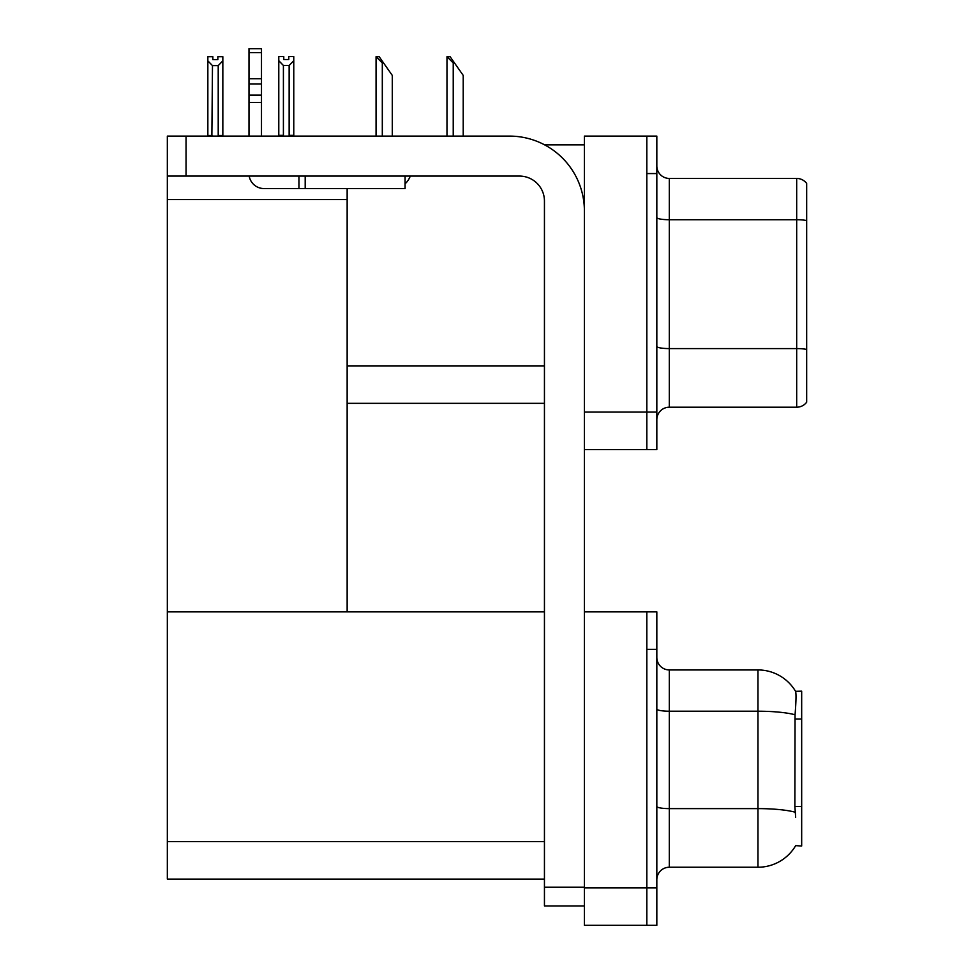 <?xml version="1.0" encoding="UTF-8"?>
<svg xmlns="http://www.w3.org/2000/svg" width="974" height="974" viewBox="0 0 974 974"><rect width="100%" height="100%" fill="white"/><g stroke="black" fill="none" stroke-linecap="round" stroke-linejoin="round"><path stroke-width="1.46" d="M544.6 144.846L584.4 144.846M544.442 365.871L347.146 365.871L347.146 188.554M646.833 611.867L646.833 925.3L656.829 925.3L656.829 611.867L584.4 611.867L584.4 136.104L646.833 136.104L646.833 449.538L584.4 449.538L584.4 412.075L646.833 412.075L646.833 449.538L656.829 449.538L656.829 412.075L646.833 412.075L646.833 173.567L656.829 173.567L656.829 412.075M347.146 403.333L544.442 403.333M167.333 199.548L347.146 199.548L347.146 611.867L167.333 611.867L167.333 136.104L186.058 136.104L186.058 176.075L519.471 176.075A24.971 24.971 0 0 1 544.442 201.046L544.442 887.217L584.4 887.217M584.4 449.538L584.4 925.3L646.833 925.3L646.833 649.329L656.829 649.329M544.442 879.096L167.333 879.096L167.333 611.867L544.442 611.867M795.673 817.283L794.869 806.435L795.052 714.782C796.135 701.207 796.294 693.378 795.551 691.321L801.675 691.163L801.675 846.004L795.673 845.639A43.708 43.708 0 0 1 757.967 867.237A43.708 43.708 0 0 0 795.454 846.004M656.829 419.697A12.492 12.492 0 0 1 669.308 407.205L796.683 407.205L796.683 178.437L669.308 178.437A12.492 12.492 0 0 1 656.829 165.957A12.492 12.492 0 0 0 669.308 178.437L669.308 407.205M806.667 183.441A12.492 12.492 0 0 0 796.683 178.437A12.492 12.492 0 0 1 806.667 183.441L806.667 402.213A12.492 12.492 0 0 1 796.683 407.205M646.833 136.104L656.829 136.104L656.829 173.567M806.667 221.451L806.667 220.587L806.667 221.451M656.829 879.717A12.492 12.492 0 0 1 669.308 867.237L757.967 867.237L757.967 669.942L669.308 669.942A12.492 12.492 0 0 1 656.829 657.45A12.492 12.492 0 0 0 669.308 669.942L669.308 867.237M795.551 691.321A43.708 43.708 0 0 0 757.967 669.942A43.708 43.708 0 0 1 795.551 691.321M447.565 56.687L450.11 56.687L454.481 62.933L453.227 62.933L446.981 56.687L446.981 136.104M463.222 136.104L463.222 75.424L454.481 62.933M376.646 56.687L379.178 56.687L383.549 62.933L382.307 62.933L376.061 56.687L376.061 136.104M392.291 136.104L392.291 75.424L383.549 62.933M289.144 65.477L283.41 65.477L278.783 60.717L278.783 56.565L283.775 56.565L283.775 59.524L288.779 59.524L288.779 56.565L293.771 56.565L293.771 60.717L289.144 65.477L289.144 135.362L293.771 135.362L293.771 136.104M293.771 135.362L293.771 60.717M283.41 65.477L283.41 135.362L278.783 135.362L278.783 136.104L278.783 60.717M283.41 135.362L282.679 136.104M288.779 59.524L283.775 59.524M217.847 59.657L212.856 59.657L217.847 59.657L217.847 56.687L222.839 56.687L222.839 135.483L218.213 135.483L218.213 65.611L212.478 65.611L211.869 136.104M212.856 59.657L212.856 56.687L207.852 56.687L207.852 136.104M222.839 60.851L218.213 65.611M212.478 65.611L207.852 60.851M212.478 135.483L207.852 135.483M222.839 135.483L222.839 136.104M584.4 905.942L544.442 905.942L544.442 887.217M584.4 211.029A74.925 74.925 0 0 0 509.475 136.104L186.058 136.104M186.058 176.075L167.333 176.075M405.087 176.075L405.087 188.554L263.978 188.554A14.987 14.987 0 0 1 249.198 176.075M305.191 188.554L305.191 176.075M248.991 136.104L248.991 102.453L261.482 102.453L261.482 136.104M298.945 176.075L298.945 188.554L263.978 188.554M248.991 102.453L248.991 95.123L261.482 95.123L261.482 102.453M261.482 52.681L248.991 52.681L248.991 48.7L261.482 48.7L261.482 84.008L248.991 84.008L248.991 95.123M248.991 84.008L248.991 52.681M261.482 84.008L261.482 95.123M261.482 78.748L248.991 78.748M405.087 183.782A18.725 18.725 0 0 0 410.261 176.075M584.4 887.838L656.829 887.838M167.333 841.633L544.442 841.633M801.675 719.031L794.869 719.031M801.675 806.435L794.869 806.435M806.667 220.587A12.492 2.167 180 0 0 796.683 219.722L669.308 219.722A12.492 2.167 0 0 1 656.829 217.543M806.667 349.447A12.492 2.167 180 0 0 796.683 348.582L669.308 348.582A12.492 2.167 0 0 1 656.829 346.415M795.052 714.782A43.708 7.585 180 0 0 757.967 711.215L669.308 711.215A12.492 2.167 0 0 1 656.829 709.048M795.186 812.219A43.708 7.585 180 0 0 757.967 808.615L669.308 808.615A12.492 2.167 0 0 1 656.829 806.448M453.227 136.104L453.227 62.933M382.307 136.104L382.307 62.933"/></g></svg>
